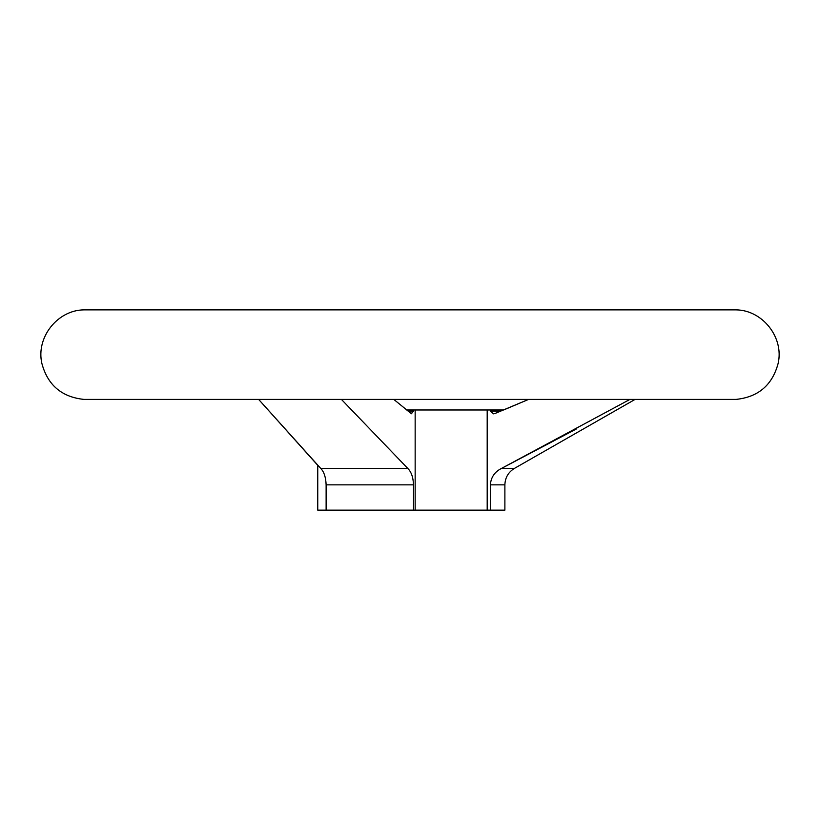 <?xml version="1.0" encoding="UTF-8"?>
<svg xmlns="http://www.w3.org/2000/svg" width="820" height="820" viewBox="0 0 820 820"><rect width="100%" height="100%" fill="white"/><g stroke="black" fill="none" stroke-linecap="round" stroke-linejoin="round"><path stroke-width="1.23" d="M576.778 428.747L501.563 468.384L629.955 399.401M320.702 468.384L258.628 399.401L317.75 465.329L317.75 510.142L326.124 510.142L326.124 484.856C325.837 477.301 324.033 471.807 320.702 468.384L407.735 468.384L341.417 399.401M500.682 411.199L490.36 411.199L490.36 409.979L503.634 409.979L528.582 399.401L494.819 413.577M411.896 413.833L411.209 413.577L413.516 411.199L413.516 409.979L415.156 409.979L415.156 510.142L413.516 510.142L413.516 484.856C413.218 477.312 411.291 471.828 407.735 468.384M411.209 413.577L393.774 399.401M490.36 411.199L493.486 413.833M490.36 409.979L487.193 409.979L487.193 510.142L490.36 510.142L490.36 484.856C490.944 477.301 494.675 471.807 501.563 468.384L514.447 468.384L635.08 399.401M514.447 468.384C508.308 472.166 505.13 477.66 504.884 484.856L504.884 510.142L490.36 510.142M415.156 409.979L487.193 409.979M487.193 510.142L415.156 510.142M413.516 409.979L406.658 409.979M413.516 510.142L326.124 510.142M736.063 399.401C758.305 397.054 772.327 385.082 778.118 363.475C784.197 337.604 762.641 310.124 736.063 309.868L83.937 309.868C57.359 310.124 35.803 337.604 41.881 363.475C47.673 385.082 61.695 397.054 83.937 399.401L736.063 399.401L83.937 399.401M413.516 411.199L408.186 411.199M413.516 484.856L326.124 484.856M504.884 484.856L490.36 484.856M735.981 309.857L84.019 309.857"/></g></svg>
